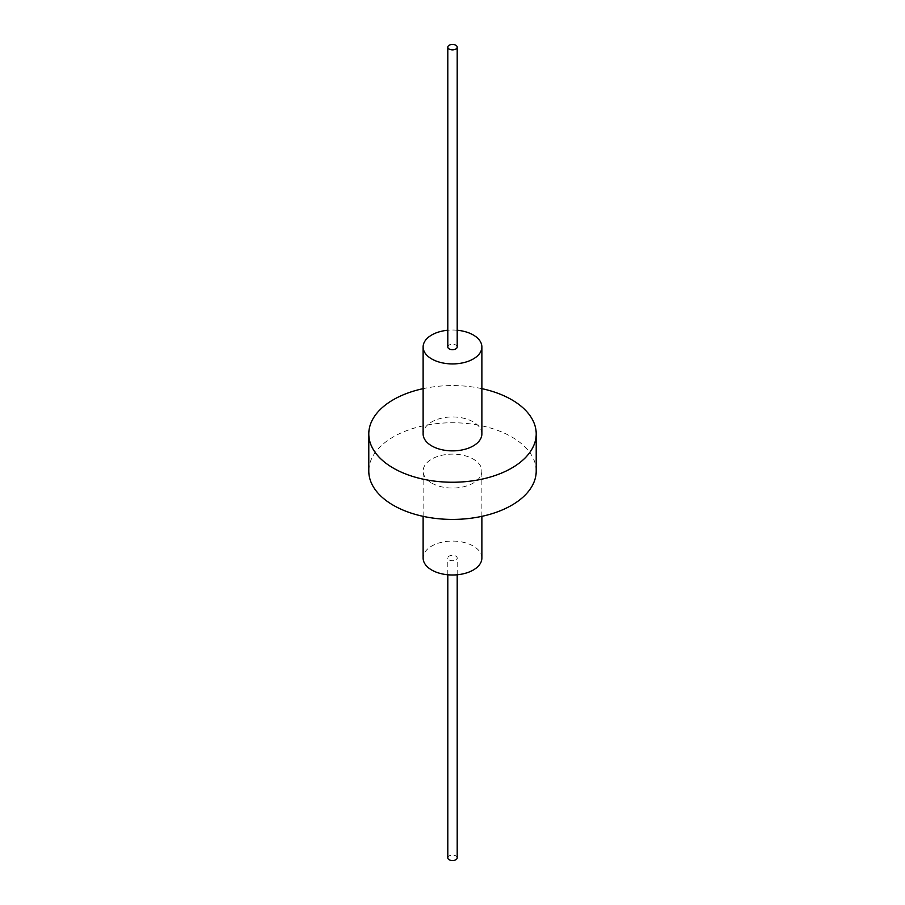 <?xml version="1.0" encoding="UTF-8"?>
<svg xmlns="http://www.w3.org/2000/svg" width="905" height="905" viewBox="0 0 905 905"><rect width="100%" height="100%" fill="white"/><g stroke="black" fill="none" stroke-linecap="round" stroke-linejoin="round"><path stroke-width="0.68" stroke-dasharray="4.53 3.39" d="M481.879 558.034A29.379 16.957 0 0 0 473.27 546.043A29.379 16.957 0 0 0 441.255 542.367A29.379 16.957 0 0 0 423.121 558.034M449.174 559.946A4.695 2.715 0 0 0 454.299 560.534A4.695 2.715 0 0 0 457.195 558.034A4.695 2.715 0 0 0 455.826 556.111A4.695 2.715 0 0 0 450.701 555.523A4.695 2.715 0 0 0 447.805 558.034A4.695 2.715 0 0 0 449.174 559.946M431.73 483.078A29.379 16.957 0 0 0 463.745 486.754A29.379 16.957 0 0 0 481.879 471.086A29.379 16.957 0 0 0 473.27 459.095A29.379 16.957 0 0 0 441.255 455.419A29.379 16.957 0 0 0 423.121 471.086A29.379 16.957 0 0 0 431.73 483.078M481.879 433.914A29.379 16.957 0 0 0 473.27 421.922A29.379 16.957 0 0 0 441.255 418.246A29.379 16.957 0 0 0 423.121 433.914M536.213 471.086A83.713 48.338 0 0 0 511.698 436.911A83.713 48.338 0 0 0 420.463 426.436A83.713 48.338 0 0 0 368.788 471.086M481.879 388.652A83.713 48.338 0 0 0 423.121 388.652M457.195 330.235A29.379 16.957 0 0 0 447.805 330.235M457.195 346.966A4.695 2.715 0 0 0 455.826 345.054A4.695 2.715 0 0 0 450.701 344.466A4.695 2.715 0 0 0 447.805 346.966M457.195 857.827A4.695 2.715 0 0 0 455.826 855.915A4.695 2.715 0 0 0 450.701 855.327A4.695 2.715 0 0 0 447.805 857.827M481.879 516.348L481.879 471.086M423.121 516.348L423.121 471.086M457.195 574.765L457.195 558.034M447.805 574.765L447.805 558.034"/><path stroke-width="1.36" d="M423.121 516.348L423.121 558.034A29.379 16.957 0 0 0 431.73 570.026A29.379 16.957 0 0 0 463.745 573.702A29.379 16.957 0 0 0 481.879 558.034L481.879 516.348M447.805 330.235A29.379 16.957 0 0 0 423.121 346.966A29.379 16.957 0 0 0 431.73 358.957A29.379 16.957 0 0 0 463.745 362.634A29.379 16.957 0 0 0 481.879 346.966A29.379 16.957 0 0 0 473.27 334.974A29.379 16.957 0 0 0 457.195 330.235M423.121 346.966L423.121 433.914A29.379 16.957 0 0 0 431.73 445.905A29.379 16.957 0 0 0 463.745 449.581A29.379 16.957 0 0 0 481.879 433.914L481.879 346.966M423.121 388.652A83.713 48.338 0 0 0 368.788 433.914L368.788 471.086A83.713 48.338 0 0 0 393.302 505.262A83.713 48.338 0 0 0 484.537 515.737A83.713 48.338 0 0 0 536.213 471.086L536.213 433.914A83.713 48.338 0 0 0 511.698 399.739A83.713 48.338 0 0 0 481.879 388.652M368.788 433.914A83.713 48.338 0 0 0 393.302 468.089A83.713 48.338 0 0 0 484.537 478.564A83.713 48.338 0 0 0 536.213 433.914M447.805 47.173L447.805 346.966A4.695 2.715 0 0 0 449.174 348.889A4.695 2.715 0 0 0 454.299 349.477A4.695 2.715 0 0 0 457.195 346.966L457.195 47.173A4.695 2.715 0 0 0 455.826 45.25A4.695 2.715 0 0 0 450.701 44.662A4.695 2.715 0 0 0 447.805 47.173A4.695 2.715 0 0 0 449.174 49.085A4.695 2.715 0 0 0 454.299 49.673A4.695 2.715 0 0 0 457.195 47.173M447.805 574.765L447.805 857.827A4.695 2.715 0 0 0 449.174 859.75A4.695 2.715 0 0 0 454.299 860.338A4.695 2.715 0 0 0 457.195 857.827L457.195 574.765"/></g></svg>
